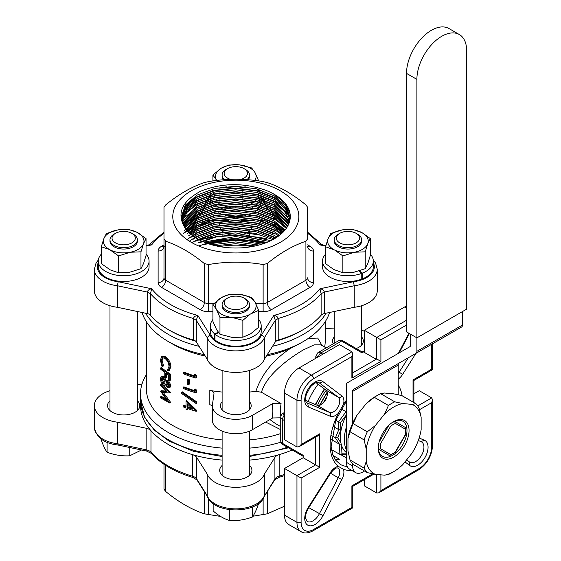 <?xml version="1.0" encoding="UTF-8"?>
<svg xmlns="http://www.w3.org/2000/svg" width="561" height="561" viewBox="0 0 561 561"><rect width="100%" height="100%" fill="white"/><g stroke="black" fill="none" stroke-linecap="round" stroke-linejoin="round"><path stroke-width="0.84" d="M346.41 462.341A14.656 8.464 120 0 0 349.447 469.045L355.667 472.635A14.656 8.464 -60 0 1 352.631 465.932L346.41 462.341L346.41 384.839A4.397 2.539 60 0 1 347.322 382.826L409.761 346.775A4.397 2.539 60 0 0 410.673 344.763L410.673 334.279M398.233 394.734L398.233 365.071L352.631 391.403L352.631 423.267M352.631 463.863L352.631 465.932M364.545 471.023L362.995 471.913A14.656 8.464 -60 0 1 355.667 472.635M406.522 73.386L416.886 79.367A35.175 20.308 -60 0 1 432.243 43.968A35.175 20.308 -60 0 1 459.354 34.544L448.989 28.555A35.175 20.308 120 0 0 421.879 37.98A35.175 20.308 120 0 0 406.522 73.386L406.522 331.888L416.886 337.869L416.886 351.326A4.397 2.539 60 0 1 415.982 353.339L353.542 389.39A4.397 2.539 60 0 0 352.631 391.403M462.495 311.544L462.495 325.001A4.397 2.539 60 0 1 461.584 327.014L415.982 353.339L461.584 327.014M398.233 365.071A4.397 2.539 60 0 1 399.144 363.058L353.542 389.39L399.144 363.058M416.886 79.367L416.886 337.869L466.64 309.153L466.64 50.644A35.175 20.308 -60 0 0 459.354 34.544M362.778 352.308L342.988 340.885A2.931 1.69 -60 0 0 341.523 341.032A5.862 3.387 -120 0 0 338.592 340.737L317.863 352.708A5.862 3.387 60 0 1 320.794 352.995L341.523 341.032L361.915 352.806L363.472 351.908L376.242 359.278L352.743 372.848M219.674 246.602A54.087 31.227 180 0 1 251.945 246.602M241.153 179.338A11.641 6.718 0 0 0 244.035 168.623L245.487 169.457A13.688 7.903 180 0 1 249.498 175.046A13.688 7.903 180 0 1 246.931 179.653M224.688 179.66A13.688 7.903 180 0 1 222.114 175.046A13.688 7.903 180 0 1 226.125 169.457L227.577 168.623A11.641 6.718 0 0 0 230.473 179.345M245.487 169.457L244.035 168.623A11.641 6.718 0 0 0 227.577 168.623M245.487 298.936L245.487 298.936A13.688 7.903 180 0 1 249.498 304.525A13.688 7.903 180 0 1 235.809 312.428A13.688 7.903 180 0 1 222.114 304.525A13.688 7.903 180 0 1 226.125 298.936L227.577 298.094A11.641 6.718 0 0 0 227.577 307.596A11.641 6.718 0 0 0 244.035 307.596A11.641 6.718 0 0 0 244.035 298.094L245.487 298.936L244.035 298.094A11.641 6.718 0 0 0 227.577 298.094M133.357 234.196L133.357 234.196A13.688 7.903 180 0 1 137.368 239.785A13.688 7.903 180 0 1 123.679 247.689A13.688 7.903 180 0 1 109.984 239.785A13.688 7.903 180 0 1 113.995 234.196L115.447 233.355A11.641 6.718 0 0 0 115.447 242.857A11.641 6.718 0 0 0 131.905 242.857A11.641 6.718 0 0 0 131.905 233.355L133.357 234.196L131.905 233.355A11.641 6.718 0 0 0 115.447 233.355M357.616 234.196L357.616 234.196A13.688 7.903 180 0 1 361.628 239.785A13.688 7.903 180 0 1 347.939 247.689A13.688 7.903 180 0 1 334.244 239.785A13.688 7.903 180 0 1 338.255 234.196L339.707 233.355A11.641 6.718 0 0 0 339.707 242.857A11.641 6.718 0 0 0 356.165 242.857A11.641 6.718 0 0 0 356.165 233.355L357.616 234.196L356.165 233.355A11.641 6.718 0 0 0 339.707 233.355M196.308 341.901A5.862 3.387 0 0 0 193.405 340.022L193.405 318.48C194.036 316.706 195.509 315.689 197.83 315.429L196.308 320.359L196.308 341.901L207.177 359.145A29.312 16.928 0 0 0 235.809 372.427A29.312 16.928 0 0 0 264.434 359.145L275.304 341.901L275.304 320.359L273.789 315.429C276.236 315.78 277.709 316.797 278.207 318.48L278.207 340.022A95.272 55.006 0 0 0 303.178 329.665A95.272 55.006 0 0 0 321.123 315.247L321.123 293.705L319.973 288.761C322.266 289.125 323.732 290.219 324.37 292.029L324.37 313.571L354.236 307.295A29.312 16.928 0 0 0 377.251 290.766L377.251 269.224A29.312 16.928 180 0 1 354.236 285.752L354.236 307.295M150.488 315.247A5.862 3.387 0 0 0 147.241 313.571L147.241 292.029C147.88 290.219 149.345 289.125 151.638 288.761L150.488 293.705L150.488 315.247A95.272 55.006 0 0 0 168.44 329.665A95.272 55.006 0 0 0 193.405 340.022M250.458 314.013A20.315 11.732 180 0 1 231.889 317.393L242.864 320.331L242.864 337.196L250.458 333.949L258.705 327.21L258.705 310.345L250.458 314.013A33.926 18.709 117.9 0 0 250.185 314.195L242.864 320.331M143.609 263.347L146.042 255.472L146.042 238.607L143.609 243.411L140.972 251.826L140.972 268.691L143.609 263.347M101.31 246.763L109.304 249.456A33.926 20.434 -122.2 0 1 109.605 249.61A20.315 11.732 180 0 1 103.743 238.888L101.31 246.763L101.31 263.628L110.321 269.925L118.609 272.772L129.332 272.351L140.972 268.691M246.055 206.679L250.185 204.639M231.616 207.822L240.711 207.949M221.153 168.286A20.315 11.732 180 0 1 239.722 164.899L228.748 165.032L221.434 168.118A33.926 18.709 -62.1 0 0 221.153 168.286L212.907 175.018L212.907 180.93M249.498 304.525L249.498 305.885A13.688 7.903 180 0 1 235.809 313.788A13.688 7.903 180 0 1 222.114 305.885L222.114 304.525M137.368 239.785L137.368 241.146A13.688 7.903 180 0 1 128.918 248.453A13.688 7.903 180 0 1 113.995 246.735A13.688 7.903 180 0 1 109.984 241.146L109.984 239.785M249.498 175.046L249.498 176.413A13.688 7.903 180 0 1 248.214 179.751M223.404 179.758A13.688 7.903 180 0 1 222.114 176.413L222.114 175.046M367.869 243.411L365.232 251.826L354.51 252.247L342.869 255.907L334.573 249.982L325.569 246.763L325.569 263.628L333.564 269.378A33.926 20.434 -122.2 0 0 333.865 269.546L342.869 272.772L353.591 272.351L365.232 268.691L367.869 263.347L370.302 255.472L370.302 238.607L367.869 243.411A20.315 11.732 180 0 0 362.006 232.689A33.926 20.434 57.8 0 1 362.308 232.857L370.302 238.607M361.628 239.785L361.628 241.146A13.688 7.903 180 0 1 353.178 248.453A13.688 7.903 180 0 1 338.255 246.735A13.688 7.903 180 0 1 334.244 241.146L334.244 239.785M359.706 270.823L362.469 273.102A25.385 14.656 0 0 0 373.324 261.089A25.385 14.656 0 0 0 370.302 254.147M325.569 254.147A25.385 14.656 0 0 0 322.547 261.089A25.385 14.656 0 0 0 335.829 273.971A25.385 14.656 0 0 0 361.768 273.375L361.768 279.119A25.385 14.656 0 0 1 335.829 279.715A25.385 14.656 0 0 1 322.547 266.833L322.547 261.089M362.469 273.102L362.469 278.852A25.385 14.656 0 0 0 373.324 266.833L373.324 261.089M218.636 332.743L214.989 334.216A25.385 14.656 0 0 0 243.425 339.805A25.385 14.656 0 0 0 261.195 325.822A25.385 14.656 0 0 0 258.705 319.497M212.907 319.497A25.385 14.656 0 0 0 210.417 325.822A25.385 14.656 0 0 0 214.519 333.809L214.519 339.559L214.989 339.37M214.989 334.216L214.989 339.959A25.385 14.656 0 0 0 243.425 345.548A25.385 14.656 0 0 0 261.195 331.572L261.195 325.822M210.417 325.822L210.417 331.572A25.385 14.656 0 0 0 214.519 339.559M101.31 254.147A25.385 14.656 0 0 0 98.287 261.089A25.385 14.656 0 0 0 123.679 275.746A25.385 14.656 0 0 0 149.065 261.089A25.385 14.656 0 0 0 146.042 254.147M98.287 261.089L98.287 266.833A25.385 14.656 0 0 0 123.679 281.489A25.385 14.656 0 0 0 149.065 266.833L149.065 261.089M212.907 190.018A25.385 14.656 0 0 0 212.31 190.803M211.104 192.97A25.385 14.656 0 0 0 210.417 196.35M210.431 196.757A25.385 14.656 0 0 0 210.677 198.419M211.266 200.109A25.385 14.656 0 0 0 226.469 209.982M244.568 210.109A25.385 14.656 0 0 0 249.049 208.853M252.099 207.591A25.385 14.656 0 0 0 254.47 206.287M256.412 204.912A25.385 14.656 0 0 0 257.927 203.538M259.203 202.037A25.385 14.656 0 0 0 260.115 200.572M260.802 198.91A25.385 14.656 0 0 0 261.138 197.297M261.138 195.417A25.385 14.656 0 0 0 260.739 193.58M259.708 191.406A25.385 14.656 0 0 0 258.705 190.018M210.606 203.881A25.385 14.656 0 0 0 213.033 208.573M214.484 210.052A25.385 14.656 0 0 0 216.258 211.441M218.488 212.808A25.385 14.656 0 0 0 221.378 214.155M225.298 215.438A25.385 14.656 0 0 0 245.739 215.585M249.701 214.358A25.385 14.656 0 0 0 252.618 213.075M254.904 211.749A25.385 14.656 0 0 0 256.714 210.41M258.235 208.958A25.385 14.656 0 0 0 260.879 204.393M261.181 202.612A25.385 14.656 0 0 0 261.195 202.093L261.195 200.901M141.505 449.992L129.745 455.784C122.256 456.24 114.703 455.076 107.095 452.278C105.089 449.571 103.063 445.21 101.022 439.2L101.022 438.849M258.46 503.582L258.46 503.939C256.454 509.879 254.428 514.241 252.387 517.018C244.898 519.795 237.345 520.959 229.737 520.524C224.253 518.974 218.727 515.783 213.152 510.945L213.152 503.582M202.612 244.778L235.809 238.642L263.965 243.481M198.825 242.983L215.985 236.994L235.809 235.052L266.763 240.971M195.649 241.188L214.961 233.628L235.809 231.462L260.683 235.206M192.949 239.393L197.29 236.637L214.961 230.038L235.809 227.871L256.65 230.487L274.322 237.534M190.635 237.598L197.29 233.046L214.961 226.448L235.809 224.281L256.65 226.896L274.322 233.944M188.65 235.802L197.29 229.456L214.961 222.857L235.809 220.69L256.65 223.306L274.322 230.354M186.953 234.007L197.29 225.866L214.961 219.267L235.809 217.1L256.65 219.716L274.322 226.763L282.4 232.85M185.509 232.212L197.29 222.275L214.961 215.676L235.809 213.51L256.65 216.125L274.322 223.173L284.132 231.076M184.31 230.417L197.29 218.685L214.961 212.086L235.809 209.919L256.65 212.535L274.322 219.582M184.31 226.826L197.29 215.094L214.961 208.503L235.809 206.329L256.65 208.944L274.322 215.992L286.86 227.521M183.321 225.031L197.29 211.504L214.961 204.912L235.809 202.738L256.65 205.354L274.322 212.402L287.905 225.739M182.542 223.236L197.29 207.914L214.961 201.322L235.809 199.148L256.65 201.771L274.322 208.811L288.747 223.965M181.96 221.441L187.255 212.121L197.29 204.323L214.961 197.731L235.809 195.558L256.65 198.18L274.322 205.221L289.224 221.644M181.575 219.646L186.54 209.358L197.29 200.733L214.961 194.141L235.809 191.967L256.65 194.59L274.322 201.63L287.274 213.832M181.371 217.85L185.866 206.609L197.29 197.142L214.961 190.551L235.809 188.377L256.65 190.999L274.322 198.04L284.518 206.392L289.749 216.308M290.247 217.563L285.78 205.831L274.322 195.887L256.65 188.847L235.809 186.231L214.961 188.398L197.29 194.99L185.488 204.968L181.336 216.777L185.081 228.018A54.466 31.444 0 0 0 245.9 247.471A54.466 31.444 0 0 0 290.275 216.567A54.466 31.444 0 0 0 265.556 190.228A54.473 31.675 -179.1 0 1 274.322 194.45L284.813 203.152L289.918 213.482M290.058 219.344L285.128 208.566L274.322 199.478L256.65 192.437L235.809 189.821L214.961 191.988L197.29 198.58L186.133 207.71L181.434 218.573M289.7 221.118L284.434 211.322L274.322 203.068L256.65 196.027L235.809 193.412L214.961 195.579L197.29 202.17L186.82 210.466L181.708 220.368M289.16 222.899L274.322 206.658L256.65 199.618L235.809 197.002L214.961 199.169L197.29 205.761L182.171 222.163M288.431 224.68L274.322 210.249L256.65 203.208L235.809 200.593L214.961 202.759L197.29 209.351L182.83 223.958M287.512 226.455L274.322 213.839L256.65 206.799L235.809 204.183L214.961 206.35L197.29 212.942L183.692 225.753M286.383 228.236L274.322 217.43L256.65 210.389L235.809 207.773L214.961 209.94L197.29 216.532L184.765 227.549M285.044 230.01L274.322 221.02L256.65 213.979L235.809 211.364L214.961 213.531L197.29 220.122L186.049 229.358M283.466 231.784L274.322 224.61L256.65 217.57L235.809 214.954L214.961 217.121L197.29 223.713L187.57 231.174M281.629 233.565L274.322 228.201L256.65 221.16L235.809 218.545L214.961 220.711L197.29 227.303L189.359 232.99M279.504 235.34L274.322 231.791L256.65 224.751L235.809 222.135L214.961 224.302L197.29 230.894L191.434 234.8M277.036 237.114L274.322 235.382L256.65 228.341L235.809 225.725L214.961 227.892L197.29 234.484L193.847 236.616M274.175 238.888L256.552 231.91L235.809 229.316L214.961 231.483L196.666 238.432M270.809 240.662L235.809 232.906L216.728 234.694L199.982 240.255M266.791 242.429L235.809 236.497L203.952 242.072M261.826 244.189L235.809 240.087L208.874 243.902M255.213 245.949L235.809 243.677L215.452 245.732M305.913 204.912C293.031 194.344 280.149 186.911 267.274 182.606L263.13 181.617C245.003 178.482 226.791 178.482 208.489 181.617L204.337 182.606C191.525 186.869 178.643 194.309 165.705 204.912L163.987 207.304L163.987 238.853L165.705 241.244C178.58 245.55 191.462 252.99 204.337 263.551L208.489 264.547C226.609 261.412 244.82 261.412 263.13 264.547L267.274 263.551C280.086 253.025 292.968 245.585 305.913 241.244L307.624 238.853L307.624 207.304L305.913 204.912M191.238 242.296A63.028 36.388 0 0 0 271.587 246.524A63.028 36.388 0 0 0 293.305 201.665A63.028 36.388 0 0 0 200.032 186.61A63.028 36.388 0 0 0 191.238 242.296M220.522 516.415L204.337 513.82C191.462 509.514 178.58 502.081 165.705 491.513L163.987 489.122L163.987 464.277M284.518 506.197L267.274 513.82L252.934 516.225M353.423 281.727L354.236 285.752L324.37 292.029L321.123 293.705A95.272 55.006 180 0 1 278.207 318.48L275.304 320.359L264.434 337.603L261.615 334.735L273.789 315.429A92.341 53.316 0 0 0 319.973 288.761L353.423 281.727A26.381 15.231 0 0 0 373.324 262.681M264.434 359.145L264.434 337.603A29.312 16.928 180 0 1 235.809 350.884A29.312 16.928 180 0 1 207.177 337.603L209.996 334.735A26.381 15.231 0 0 0 235.809 346.803A26.381 15.231 0 0 0 261.615 334.735M207.177 359.145L207.177 337.603L196.308 320.359L193.405 318.48A95.272 55.006 180 0 1 150.488 293.705L147.241 292.029L117.375 285.752L118.189 281.727L151.638 288.761A92.341 53.316 0 0 0 197.83 315.429L209.996 334.735M225.817 233.334A16.122 9.306 0 0 0 245.43 233.495M248.074 232.072A16.122 9.306 0 0 0 249.911 230.536M251.111 228.958A16.122 9.306 0 0 0 251.784 227.275M219.765 226.953A16.122 9.306 0 0 0 223.236 231.861M170.509 330.857L168.44 329.665L170.509 330.857A92.341 53.316 0 0 0 195.67 341.172M275.942 341.172A92.341 53.316 0 0 0 301.103 330.857L303.178 329.665M265.935 242.766A92.341 53.316 0 0 0 205.677 242.766M266.384 238.67A95.272 55.006 0 0 0 199.372 239.94M249.498 465.476A16.122 9.306 180 0 1 251.931 470.399A16.122 9.306 180 0 1 235.809 479.704A16.122 9.306 180 0 1 219.681 470.399A16.122 9.306 180 0 1 222.114 465.476M137.368 400.743A16.122 9.306 180 0 1 139.801 405.659A16.122 9.306 180 0 1 123.679 414.965A16.122 9.306 180 0 1 107.551 405.659A16.122 9.306 180 0 1 109.984 400.743M192.949 477.481A2.931 1.087 -73.6 0 1 192.444 476.177A8.794 5.077 180 0 1 196.701 478.961A2.931 2.251 -32.2 0 0 196.981 479.95L192.949 477.481C174.885 472.082 161.028 464.059 151.386 453.407L146.547 451.051L117.712 444.992C104.016 443.365 96.233 437.433 94.36 427.202A29.312 16.928 0 0 0 117.375 443.73L117.375 422.188A29.312 16.928 180 0 1 94.36 405.659A29.312 16.928 180 0 1 109.984 390.694M222.114 460.09A95.272 55.006 180 0 1 192.444 454.634A95.272 55.006 180 0 1 150.972 430.694A95.272 55.006 180 0 1 140.622 403.303M207.458 496.569L207.177 495.573A29.312 16.928 0 0 0 235.809 508.862A29.312 16.928 0 0 0 264.434 495.573L264.434 474.031A29.312 16.928 180 0 1 235.809 487.32A29.312 16.928 180 0 1 207.177 474.031L196.701 457.418L196.701 478.961L207.177 495.573L207.177 474.031M292.211 449.985A95.272 55.006 180 0 1 279.168 454.634A95.272 55.006 180 0 1 249.498 460.09M346.41 415.084A35.175 20.308 120 0 0 340.927 442.966A35.175 20.308 120 0 0 341.565 445.385A35.175 20.308 120 0 0 346.41 452.58M346.41 426.935A35.175 20.308 120 0 0 346.41 449.873M212.353 405.687A5.862 3.387 0 0 0 209.821 404.783L209.821 390.421A5.862 3.387 180 0 1 213.979 393.661A5.862 3.387 180 0 1 213.958 393.941L212.486 404.355A23.45 13.541 0 0 0 212.353 405.771A23.45 13.541 0 0 0 226.833 418.282A23.45 13.541 0 0 0 252.387 415.343L272.716 403.604L281.075 403.569L261.482 392.258L255.858 391.34C261.622 374.264 273.144 359.952 290.43 348.388A89.409 51.619 180 0 1 266.398 356.025M338.29 466.317L343.465 469.305A11.725 6.767 -60 0 1 341.88 479.571L338.241 477.713A8.794 5.077 120 0 0 337.939 468.112C337.75 468.323 336.46 465.896 330.59 473.196L330.191 472.818A11.725 6.767 -60 0 1 338.29 466.317A51.303 29.621 -60 0 1 338.29 413.359L343.465 404.39A51.303 29.621 -60 0 1 346.41 400.189M305.738 400.463L317.035 405.238L329.475 412.419L307.687 403.205L308.41 406.998A14.656 8.464 -60 0 1 307.765 389.755A14.656 8.464 -60 0 1 323.017 381.697L319.37 382.967L318.501 382.462M222.114 401.711A15.392 8.885 0 0 0 220.417 405.771A15.392 8.885 0 0 0 224.926 412.055A15.392 8.885 0 0 0 241.693 413.976A15.392 8.885 0 0 0 251.195 405.771A15.392 8.885 0 0 0 249.498 401.711M364.327 331.348A23.45 13.541 0 0 0 361.628 330.036M334.244 336.972A15.392 8.885 0 0 0 332.547 341.032A15.392 8.885 0 0 0 333.304 343.795M356.214 348.521A15.392 8.885 0 0 0 363.325 341.032A15.392 8.885 0 0 0 361.628 336.972M334.98 459.326A48.372 27.924 120 0 0 339.447 459.2L333.024 455.49M280.914 442.138A95.272 55.006 180 0 1 249.498 448.127M222.114 448.127A95.272 55.006 180 0 1 140.531 393.689A95.272 55.006 180 0 1 146.393 374.692M146.393 321.734L146.393 388.906A89.409 51.619 0 0 0 222.114 439.915M249.498 439.915A89.409 51.619 0 0 0 280.731 433.534M142.038 312.477A95.272 55.006 0 0 0 168.44 341.628A95.272 55.006 0 0 0 204.351 354.657M267.267 354.657A95.272 55.006 0 0 0 303.178 341.628A95.272 55.006 0 0 0 329.573 312.477M168.44 341.628L172.585 344.026A89.409 51.619 180 0 1 172.585 344.019L168.44 341.628M205.214 356.025A89.409 51.619 180 0 1 172.585 344.026M290.43 348.388L299.223 343.907M308.319 338.409L317.736 338.073L322.07 345.548M325.219 321.734L325.219 341.032A89.409 51.619 180 0 1 324.616 347.021M280.731 429.691L265.662 422.04M255.858 391.34A89.409 51.619 180 0 1 249.498 392.041M222.114 392.041A89.409 51.619 180 0 1 209.821 390.421M187.297 409.81A90.58 52.299 180 0 1 186.021 409.334L186.021 407.952A90.58 52.299 180 0 1 183.195 406.837L183.195 405.764A90.58 52.299 180 0 0 186.021 406.879L186.021 401.206L186.666 400.638L196.785 410.491L196.273 411.318A90.58 52.299 180 0 1 187.297 408.429L187.297 409.81L187.928 408.66M186.021 406.066A89.409 51.619 180 0 1 183.875 405.21L183.195 405.764M182.206 391.774L196.785 401.907L196.785 403.036L196.273 403.647L196.273 402.518L181.505 392.314L182.206 391.774M183.195 387.349A90.58 52.299 180 0 0 194.569 391.34L194.569 389.502L195.102 388.899L196.448 389.986L196.448 392.202L195.929 392.812A90.58 52.299 180 0 1 183.195 388.422L183.195 387.349L183.875 386.795A89.409 51.619 180 0 0 194.569 390.582M189.204 379.629L189.204 384.229L188.594 384.804A90.58 52.299 180 0 1 187.297 384.341L187.297 379.741L187.928 379.166A89.409 51.619 180 0 0 189.204 379.629L188.594 380.204L188.594 384.804M183.195 372.623A90.58 52.299 180 0 0 194.569 376.613L194.569 374.769L195.102 374.173L196.448 375.26L196.448 377.476L195.929 378.079A90.58 52.299 180 0 1 183.195 373.696L183.195 372.623L183.875 372.069A89.409 51.619 180 0 0 194.569 375.849M162.978 357.595L162.157 360.457L163.567 365.877L162.101 366.81L162.62 366.277L161.189 360.835L162.157 360.457M162.101 366.803L160.334 360.12L161.799 356.417L162.76 356.025L165.895 356.922C168.945 359.398 170.614 362.651 170.895 366.684L169.31 370.421L167.949 371.045L167.36 369.72L168.244 369.271M169.78 380.491L170.635 380.028L170.635 374.201A89.409 51.619 180 0 1 161.519 367.588L160.544 367.96A90.58 52.299 180 0 0 169.78 374.664L169.78 380.491A90.58 52.299 180 0 1 168.749 379.846L168.749 375.092A90.58 52.299 180 0 1 165.761 373.093L165.761 377.848A90.58 52.299 180 0 1 164.808 377.167L164.808 372.413A90.58 52.299 180 0 1 160.544 369.033L160.544 367.96M166.673 373.724L166.673 377.42L165.761 377.848M162.122 376.003L163.91 376.445L166.365 380.646M162.963 376.852L165.46 381.066L166.968 380.021L168.363 380.267L170.895 385.386L170.025 387.378L169.177 387.826L167.451 387.602L165.46 384.523L164.618 385.428L163.041 385.035L161.245 382.686L160.334 378.731L161.182 376.375L162.963 376.852L163.91 376.445M169.78 392.966L162.059 392.476L169.78 402.994L160.544 397.882L160.544 396.802L167.003 400.568L160.544 391.094L167.017 391.676L160.544 385.61L160.544 384.53L161.519 384.159L170.635 392.349L169.78 392.966L170.635 392.349M163.02 392.076L170.635 402.37L169.78 402.994M160.544 396.802L161.519 396.424L165.846 399.046M160.544 391.094L161.519 390.715L166.407 391.164M269.932 419.579L275.507 423.604M318.115 384.236A45.441 26.234 120 0 0 308.157 401.48M320.857 344.847L314.132 344.861L303.171 350.008C288.263 358.837 266.37 375.043 261.482 392.258M231.889 317.393L219.968 317.407L216.294 309.146L212.907 304.497L212.907 321.362L216.581 329.623L219.968 334.272L231.889 337.336L242.864 337.196M214.519 333.809L218.292 332.294M216.294 199.611L216.581 200.144M361.768 273.375L358.977 271.054M361.768 278.27L362.469 278.852M185.081 228.018C176.399 213.804 181.568 201.546 200.572 191.266C221.833 182.83 243.495 182.486 265.556 190.228M165.705 241.244L165.705 280.212A5.862 3.387 180 0 1 163.987 277.821L163.987 238.853M163.987 207.304L163.987 246.272A5.862 4.79 -0 0 1 158.125 251.055L158.125 282.604A11.725 6.767 0 0 0 161.554 287.393L200.193 309.7A11.725 6.767 0 0 0 208.489 311.685L212.907 311.685M307.624 238.853L307.624 207.304M364.327 479.655L364.327 485.84L376.761 493.021L376.761 474.466M380.905 474.837L380.905 490.63L419.256 468.491A17.587 10.154 120 0 0 431.697 446.949L431.697 402.665L432.552 399.776L431.697 397.875L419.256 390.694L413.899 393.794M301.103 478.063L301.103 522.34A2.931 1.69 180 0 1 296.958 522.34A20.519 11.844 -60 0 0 301.208 531.737L288.768 524.556A20.519 11.844 -60 0 1 284.518 515.159L296.958 522.34L296.958 475.665L315.612 464.901L319.756 467.292L301.103 478.063L284.518 468.484L284.518 515.159M284.518 420.617L282.449 419.418L282.449 443.358L303.171 455.322L303.171 457.72L284.518 468.484M296.958 446.949L296.958 400.274L284.518 393.093L284.518 439.768L296.958 446.949L299.027 446.738L301.103 444.55L319.756 433.779L319.756 467.292M284.518 393.093A20.519 11.844 -60 0 1 299.027 367.96L311.467 375.141L351.887 351.803L352.743 353.696L351.887 356.586L313.536 378.731A17.587 10.154 120 0 0 301.103 400.274L301.103 444.55M351.887 351.803L339.447 344.622L299.027 367.96M317.035 405.238A8.794 5.077 120 0 0 325.506 400A8.794 5.077 120 0 0 325.808 390.042L316.018 382.651M406.522 307.947L404.747 306.923L364.327 330.261L364.327 352.399M404.747 306.923A20.519 11.844 -60 0 1 406.522 306.026M364.327 330.261L380.905 339.833L380.905 361.375L376.761 358.984A2.931 1.69 -120 0 0 375.393 358.788M303.171 457.72L315.612 464.901L315.612 437.166M308.753 507.642L323.017 515.615A14.656 8.464 -60 0 1 307.765 525.159A14.656 8.464 -60 0 1 308.41 507.179L308.802 507.558L330.59 473.196M334.244 328.094L327.442 328.416A5.862 3.387 180 0 1 325.219 328.276M362.175 351.964L364.327 350.716M212.353 405.771L212.353 420.133A23.45 13.541 0 0 0 226.833 432.643A23.45 13.541 0 0 0 252.387 429.705L272.716 417.966A51.303 29.621 -60 0 1 272.716 403.604M280.893 417.826L272.716 417.966M299.027 446.738L317.687 435.967L319.756 433.779M301.103 522.34A17.587 10.154 120 0 0 313.536 529.521L351.887 507.382L352.743 507.88L352.743 486.338L373.963 474.087M351.887 507.382L351.887 485.84L352.743 486.338M380.905 490.63L378.836 492.817L376.761 493.021M352.743 353.696L352.743 375.239L351.887 378.128L351.887 356.586M413.036 402.055L413.036 379.923L413.899 380.421L432.552 369.65L431.697 369.159L431.697 344.265M420.967 441.619L424.382 440.224A14.656 8.464 -60 0 1 425.028 457.46A14.656 8.464 -60 0 1 409.775 465.525L409.285 461.857M346.41 411.9L341.284 408.941M346.41 414.845L340.548 422.601L335.737 420.42M340.548 422.601L340.878 429.985L338.795 429.677L333.592 426.676M340.878 429.985L337.666 437.783L335.436 437.825L331.586 435.602M341.193 444.102L339.44 444.2L331.144 439.41M341.565 445.385L341.944 453.807L340.394 454.669L331.467 449.67M346.41 457.895L340.836 454.676M207.297 496.254C213.152 514.451 258.46 514.451 264.315 496.254L274.911 478.961L274.911 457.418L264.434 474.031M274.911 457.418A8.794 5.077 180 0 1 279.168 454.634L279.168 476.177A95.272 55.006 0 0 0 284.518 474.473M151.386 453.407A2.931 2.132 -41.5 0 1 150.972 452.236A95.272 55.006 0 0 0 192.444 476.177L192.444 454.634A8.794 5.077 180 0 1 196.701 457.418M146.547 451.051A2.931 0.82 -78.1 0 1 146.148 449.775L146.148 428.232L117.375 422.188M146.148 428.232A8.794 5.077 180 0 1 150.972 430.694L150.972 452.236A8.794 5.077 180 0 0 146.148 449.775L117.375 443.73L118.189 444.494M137.368 384.93L142.038 383.948M278.207 340.022A5.862 3.387 0 0 0 275.304 341.901M324.37 313.571A5.862 3.387 0 0 0 321.123 315.247M117.375 307.295L117.375 285.752A29.312 16.928 180 0 1 94.36 269.224L94.36 290.766A29.312 16.928 0 0 0 117.375 307.295L147.241 313.571M200.151 211.448L196.462 217.303L197.584 217.85M150.643 243.881L151.638 244.905L148.974 244.855M197.002 218.159L195.06 218.334L182.122 222.682M264.266 200.032L261.615 198.924A26.381 15.231 0 0 0 261.195 197.949M146.042 245.48L148.903 244.876M275.528 218.166L273.789 218.236L274.35 217.451M322.638 244.855L319.973 244.905L320.955 243.86L307.624 232.149M322.715 244.876L325.899 245.55M184.001 207.247L196.041 197.142L214.288 190.326L235.809 188.082L257.324 190.775L275.57 198.04L289.7 212.009M184.001 210.838L196.041 200.733L214.288 193.917L235.809 191.673L257.324 194.365L275.57 201.63L290.268 216.812M184.001 214.428L196.041 204.323L214.288 197.507L235.809 195.263L257.324 197.956L275.57 205.221L289.988 219.779M184.001 218.019L196.041 207.914L214.288 201.097L235.809 198.853L257.324 201.546L275.57 208.811L289.392 222.198M182.57 223.741L196.041 211.504L214.288 204.688L235.809 202.444L257.324 205.137L275.57 212.402L288.571 224.372M184.001 225.199L196.041 215.094L214.288 208.278L235.809 206.034L257.324 208.727L275.57 215.992L287.527 226.42M184.864 227.696L196.041 218.685L214.288 211.869L235.809 209.625L257.324 212.317L275.57 219.582L286.271 228.397M183.181 233.544L196.041 222.275L214.288 215.459L235.809 213.215L257.324 215.908L275.57 223.173L284.785 230.326M187.977 231.616L196.041 225.866L214.288 219.049L235.809 216.805L257.324 219.498L275.57 226.763L283.046 232.219M189.941 233.53L196.041 229.456L214.288 222.64L235.809 220.396L257.324 223.089L275.57 230.354L281.026 234.091M187.079 239.645L196.041 233.046L214.288 226.23L235.809 223.986L257.324 226.679L275.57 233.944L278.698 235.95M189.373 241.174L196.041 236.637L214.288 229.821L235.809 227.57L257.324 230.269L275.998 237.787M192.03 242.745L196.041 240.227L214.288 233.411L235.809 231.16L255.535 233.432L272.856 239.617M198.208 242.661L215.719 236.686L235.809 234.75L269.14 241.433M198.727 245.991L216.055 240.206L235.809 238.341L264.638 243.243M211.792 244.792L235.809 241.931L258.909 245.045M252.387 517.018L252.387 506.99M229.737 520.524L229.737 509.718M107.095 452.278L107.095 442.25M129.745 455.784L129.745 447.524M325.569 246.763L328.003 238.888L330.639 233.544L342.28 229.884L353.002 229.463L362.006 232.689M342.869 255.907L342.869 272.772M365.232 251.826L365.232 268.691M328.213 238.341A20.315 11.732 180 0 1 341.361 230.052M333.865 249.61A20.315 11.732 180 0 1 328.003 238.888M353.591 252.415A20.315 11.732 180 0 1 334.573 249.982M367.658 243.958A20.315 11.732 180 0 1 354.51 252.247M342.28 229.884A20.315 11.732 180 0 1 361.298 232.31M233.769 188.082A20.315 11.732 180 0 1 231.889 187.921L219.968 187.935L219.968 189.232M219.968 191.013L219.968 192.823M219.968 194.604L219.968 196.413M219.968 198.194L219.968 204.8L230.943 207.738M240.403 189.983L242.864 190.859L242.864 191.995M242.864 193.748L242.864 195.586M242.864 197.339L242.864 199.176M242.864 200.929L242.864 202.766M242.864 204.52L242.864 206.357M251.398 203.874L256.721 199.639M239.722 164.899L251.644 167.963L255.031 172.613L258.705 180.93M258.705 189.394L258.705 191.133M258.705 192.984L258.705 194.723M258.705 196.574L258.705 197.738M212.907 188.896L212.907 190.656M213.117 192.43L215.158 197.311M217.822 202.163L219.968 204.8M212.907 175.018L216.581 180.207A20.315 11.732 180 0 0 216.721 180.425M216.294 179.674A20.315 11.732 180 0 1 220.501 168.7M230.943 187.802A20.315 11.732 180 0 1 225.901 186.652M245.227 186.799A20.315 11.732 180 0 1 237.345 188.103M255.318 173.146A20.315 11.732 180 0 1 254.897 180.425M240.669 165.025A20.315 11.732 180 0 1 255.031 172.613M103.743 238.888L106.38 233.544L118.02 229.884L128.742 229.463L137.038 232.31L146.042 238.607M140.972 251.826L130.25 252.247L118.609 255.907L118.609 272.772M118.609 255.907L109.605 249.61M103.953 238.341A20.315 11.732 180 0 1 117.102 230.052M129.332 252.415A20.315 11.732 180 0 1 110.321 249.982M143.406 243.958A20.315 11.732 180 0 1 130.25 252.247M137.747 232.689A20.315 11.732 180 0 1 143.609 243.411M118.02 229.884A20.315 11.732 180 0 1 137.038 232.31M212.907 304.497L221.153 297.758L228.748 294.511L240.669 294.497L251.644 297.435L255.031 302.091L258.705 310.345M219.968 317.407L219.968 334.272M240.669 294.497A20.315 11.732 180 0 1 255.031 302.091M221.153 297.758A20.315 11.732 180 0 1 239.722 294.378M216.294 309.146A20.315 11.732 180 0 1 220.501 298.172M230.943 317.274A20.315 11.732 180 0 1 216.581 309.679M255.318 302.624A20.315 11.732 180 0 1 251.111 313.599M194.569 374.769L195.929 375.87L196.448 375.26M195.929 375.87L195.929 378.079M188.594 380.204A90.58 52.299 180 0 1 187.297 379.741M194.569 389.502L195.929 390.603L196.448 389.986M195.929 390.603L195.929 392.812M196.273 403.647L181.505 393.443L181.505 392.314M196.273 402.518L196.785 401.907M196.785 410.491L196.273 411.101L186.021 401.206M187.297 403.787L187.297 407.356A90.58 52.299 180 0 0 192.865 409.235L187.297 403.787M187.928 404.425L187.928 406.788L187.297 407.356M191.631 408.071A89.409 51.619 180 0 1 187.928 406.788M161.189 360.835L162.459 357.708L164.92 358.374C167.416 360.442 168.777 363.128 169.008 366.438L167.634 369.601M163.567 365.884L162.62 366.277M161.799 356.417L164.983 357.343L165.895 356.922M164.983 357.343C168.069 359.846 169.759 363.114 170.046 367.146L170.895 366.684M170.046 367.146L168.461 370.856M170.635 374.201L169.78 374.664M166.049 380.456L167.48 380.716L168.363 380.267M167.48 380.716L170.046 385.849L170.895 385.386M170.046 385.849L169.177 387.826M161.189 379.474L163.02 383.955L164.156 384.201L164.927 382.455L162.935 377.904L161.856 377.609L161.189 379.474L162.157 379.089L163.966 383.549L163.02 383.955M165.888 383.114L167.487 386.55L168.447 386.655L169.008 385.148L167.466 381.775L166.547 381.648L165.888 383.114L166.792 382.686L168.37 386.101L167.487 386.55M167.038 381.585L166.792 382.686M168.37 386.101L168.805 386.284M162.417 377.609L162.157 379.089M163.966 383.549L164.576 383.85M169.78 402.84L170.635 402.37M169.78 392.812L160.544 384.53M390.673 454.55L389.86 455.406L389.124 455.35L378.787 449.382L380.779 448.842L390.673 454.55A17.686 10.21 120 0 0 395.435 451.801L405.337 434.663A17.686 10.21 120 0 0 405.337 429.158L395.435 423.443A17.686 10.21 120 0 0 390.673 426.199L380.779 443.337A17.686 10.21 120 0 0 380.779 448.842M394.916 452.005L395.435 451.801L394.916 452.005M391.227 423.246A19.151 11.059 -60 0 1 394.916 421.451L405.252 427.419L405.666 428.029L405.337 429.158M394.558 421.241L395.435 423.443M378.5 445.294A19.151 11.059 -60 0 0 378.787 449.382L378.43 449.179M384.587 475.167L375.302 474.34L367.301 472.614L353.206 464.473A42.51 24.544 -60 0 1 350.043 459.978L347.967 450.876L347.967 438.492A39.579 22.847 -60 0 1 357.062 415.063L366.347 403.513A39.579 22.847 -60 0 1 375.435 396.515L377.511 395.316A42.51 24.544 -60 0 1 380.667 393.682L384.523 393.016L393.808 393.85L401.816 395.575L415.911 403.71A42.51 24.544 -60 0 1 419.067 408.205L421.143 417.314L421.143 429.691A39.579 22.847 -60 0 1 412.055 453.12L402.77 464.669A39.579 22.847 -60 0 1 393.675 471.668A39.579 22.847 -60 0 1 384.587 475.167L388.443 474.501A42.51 24.544 -60 0 0 391.606 472.867L393.675 471.668M367.301 472.614A42.51 24.544 -60 0 1 364.138 468.112L366.214 461.408L366.214 449.024L364.138 439.922L350.043 431.781L347.967 438.492M364.138 468.112L350.043 459.978M364.138 439.922A42.51 24.544 -60 0 1 367.301 431.774L375.302 425.596L384.587 414.046L388.443 405.47L374.348 397.335L366.347 403.513M357.062 415.063L353.206 423.639L367.301 431.774M388.443 405.47A42.51 24.544 -60 0 1 394.762 401.823L402.77 403.548L412.055 404.376L415.911 403.71M394.762 401.823L380.667 393.682M401.367 419.544A21.746 12.552 -60 0 1 401.367 450.294A21.746 12.552 -60 0 1 378.303 448.232A21.746 12.552 -60 0 1 393.675 421.606A21.746 12.552 -60 0 1 401.367 419.544M412.055 404.376A39.579 22.847 -60 0 1 421.143 417.314M384.587 414.046A39.579 22.847 -60 0 1 402.77 403.548M366.214 449.024A39.579 22.847 -60 0 1 375.302 425.596M375.302 474.34A39.579 22.847 -60 0 1 366.214 461.408M350.043 431.781A42.51 24.544 -60 0 1 353.206 423.639M374.348 397.335A42.51 24.544 -60 0 1 377.511 395.316M393.149 421.921A20.28 11.711 -60 0 1 399.811 420.28A20.28 11.711 -60 0 1 402.777 421.199A20.28 11.711 -60 0 1 402.777 444.614A20.28 11.711 -60 0 1 382.504 456.324A20.28 11.711 -60 0 1 378.31 447.622M462.495 325.001L416.886 351.326M98.287 262.681A26.381 15.231 0 0 0 118.189 281.727M327.266 392.945A41.893 24.186 120 0 0 320.275 405.056M323.297 402.91A41.893 24.186 -60 0 1 326.923 396.634M317.526 405.4A41.893 24.186 -60 0 1 326.193 390.393M324.798 389.285A41.893 24.186 120 0 0 315.871 404.747M140.531 393.689L140.531 400.87A95.272 55.006 0 0 0 168.44 439.768A95.272 55.006 0 0 0 222.114 455.308M249.498 455.308A95.272 55.006 0 0 0 287.302 447.152M199.085 346.312A95.272 55.006 180 0 1 168.44 334.447A95.272 55.006 180 0 1 145.579 313.22M206.757 243.165A95.272 55.006 180 0 1 247.857 240.992M263.943 243.004A95.272 55.006 180 0 1 264.855 243.165M326.032 313.22A95.272 55.006 180 0 1 272.527 346.312M346.41 401.122L335.73 420.448L331.116 446.78L332.855 455.048L335.38 459.908L340.141 464.305A48.372 27.924 120 0 0 347.21 466.486M351.761 470.384A51.303 29.621 -60 0 1 343.465 469.305M398.233 385.148A51.303 29.621 -60 0 1 402.132 395.757M325.808 390.042L338.241 397.223L319.37 382.967A11.725 6.774 120 0 0 318.886 382.637C317.154 381.529 314.314 382.967 310.373 386.95L306.229 394.671C304.672 403.471 306.783 401.76 307.162 402.945A11.725 6.774 120 0 0 307.687 403.198M330.541 473.267L338.241 477.713L319.37 513.771A11.725 6.774 120 0 1 307.162 521.421L305.675 518.532C305.359 515.075 306.404 511.415 308.809 507.558M281.075 403.569A45.441 26.234 120 0 0 280.809 416.255M325.745 246.118L319.973 244.905A92.341 53.316 0 0 0 307.624 233.32M283.677 221.244A92.341 53.316 0 0 0 282.26 220.754M276.959 219.106A92.341 53.316 0 0 0 273.789 218.236L272.695 216.511M270.774 213.453L269.378 211.252M267.646 208.489L266.272 206.308M264.659 203.762L263.305 201.609M210.417 197.949A26.381 15.231 0 0 0 210.137 198.566M208.79 200.845L204.541 207.584M202.893 210.2L198.306 217.479M195.929 218.748A92.341 53.316 0 0 0 182.395 223.341M163.987 233.32A92.341 53.316 0 0 0 151.638 244.905L146.042 246.083M255.781 303.508L263.13 303.508L263.13 311.685A11.725 6.767 0 0 0 271.419 309.7L310.058 287.393A11.725 6.767 0 0 0 313.494 282.604A5.862 4.79 -0 0 1 307.624 277.821A5.862 3.387 180 0 1 305.913 280.212L305.913 241.244M263.13 311.685L258.705 311.685M163.917 246.784A5.862 3.387 60 0 1 161.554 246.272A11.725 6.767 0 0 0 158.125 251.055M161.554 246.272L163.987 244.869M307.624 244.869L310.058 246.272A5.862 3.387 -60 0 1 307.694 246.784M313.494 282.604L313.494 251.055A11.725 6.767 0 0 0 310.058 246.272M281.292 229.666L267.274 221.567A5.862 3.387 180 0 0 263.13 220.578L261.23 220.578M254.161 220.578L240.935 220.578M228.769 220.578L208.489 220.578A5.862 3.387 180 0 0 204.337 221.567L201.785 223.047M190.214 229.722L187.619 231.223M161.554 287.393A5.862 3.387 -60 0 0 165.705 280.212L204.337 302.519L204.337 263.551M208.489 264.547L208.489 303.508L213.923 303.508M267.274 263.551L267.274 302.519A5.862 3.387 180 0 1 263.13 303.508L263.13 264.547M271.419 309.7A5.862 3.387 -120 0 1 267.274 302.519L305.913 280.212A5.862 3.387 60 0 0 310.058 287.393M204.337 513.82L204.337 491.625M165.705 465.406L165.705 491.513M267.274 491.625L267.274 513.82M263.13 514.809L263.13 498.631M208.489 498.631L208.489 514.809M317.863 352.708L315.787 356.586A2.931 1.69 180 0 0 316.649 357.785A2.931 1.69 -120 0 1 318.718 356.586A2.931 1.69 -60 0 1 320.794 352.995L322.87 354.194M341.944 453.807L346.41 453.87M337.666 437.783L340.927 442.966M280.731 417.026C280.998 415.301 281.769 414.06 283.053 413.289A2.931 1.69 60 0 1 284.518 413.436A2.931 1.69 0 0 0 284.518 415.827A2.931 1.69 -60 0 0 282.449 419.418A5.862 3.387 180 0 1 280.731 417.026L280.731 440.96A5.862 3.387 0 0 0 282.449 443.358A2.931 1.69 -60 0 0 283.053 444.698C281.769 443.933 280.998 442.685 280.731 440.96M376.761 358.984L376.761 337.442L406.522 320.254M417.742 405.933L431.697 397.875M413.036 379.923L431.697 369.159M406.522 325.043L380.905 339.833M380.905 361.375L351.887 378.128M351.887 485.84L372.686 473.835M431.697 402.665L419.495 409.705M338.29 413.359A11.725 6.767 -60 0 1 330.191 416.206L308.41 406.998M323.017 381.697L341.88 395.947A11.725 6.767 -60 0 1 343.465 404.39M398.401 353.332L408.906 333.262M415.939 353.36L402.609 374.397A11.725 6.767 -60 0 1 398.233 379.18M419.158 438.008L424.382 440.224M409.775 465.525L404.993 461.906M341.88 479.571L323.017 515.615M308.41 507.179L330.191 472.818M330.191 416.206A2.931 2.384 112.9 0 0 329.475 412.419A8.794 5.077 120 0 0 337.939 407.181A8.794 5.077 120 0 0 338.241 397.223A2.931 2.384 127.1 0 0 341.88 395.947M398.233 371.627L399.18 372.174L408.31 357.771M398.233 373.5A8.794 5.077 120 0 0 399.18 372.174L402.609 374.397M409.6 462.089A11.725 6.774 120 0 0 409.761 462.187A11.725 6.774 120 0 0 421.493 455.413A11.725 6.774 120 0 0 421.493 441.872A11.725 6.774 120 0 0 421.318 441.78M301.103 400.274A2.931 1.69 0 0 1 296.958 400.274A20.519 11.844 -60 0 1 311.467 375.141A2.931 1.69 60 0 1 313.536 378.731M252.387 415.343L252.387 429.705M313.536 529.521A2.931 1.69 60 0 1 312.933 530.867L352.743 507.88M419.256 468.491A2.931 1.69 60 0 1 418.646 469.83C427.152 464.038 431.788 456.009 432.552 445.75L432.552 399.776M431.697 446.949A2.931 1.69 -0 0 0 432.552 445.75M339.903 454.543L339.44 444.2L335.436 437.825L338.795 429.677L338.451 421.984L346.41 411.185M346.41 455.301L346.067 454.754M264.245 496.422L274.638 479.95A2.931 2.251 32.2 0 0 274.911 478.961A8.794 5.077 180 0 1 279.168 476.177A2.931 1.087 73.6 0 1 278.663 477.481L284.518 475.602M212.542 223.054L208.489 223.054L203.124 224.253A5.862 3.387 -120 0 0 204.337 221.567M208.489 223.054L208.489 220.578M163.987 277.821A5.862 4.79 -0 0 1 158.125 282.604M263.13 221.181L263.13 220.578M267.422 222.766A5.862 3.387 -60 0 1 267.274 221.567M208.489 311.685L208.489 303.508A5.862 3.387 180 0 1 204.337 302.519A5.862 3.387 -60 0 1 200.193 309.7M313.494 251.055A5.862 4.79 -0 0 1 307.624 246.272L307.835 247.099L307.126 246.56M379.089 442.173L388.822 425.315M210.417 196.757L210.417 198.489M210.417 200.347L210.417 202.093M261.195 197.311L261.195 199.029M94.36 269.224L96.064 263.018L98.371 259.932M219.681 223.376L219.681 225.178M251.931 223.713L251.931 225.508M94.36 427.202L94.36 405.659M319.49 405.33L327.112 392.125M315.31 404.509L324.314 388.913M288.459 447.818L249.498 456.535M222.114 456.535L193.489 451.31L169.043 441.107L154.268 430.098L144.535 417.103L140.531 400.87M299.139 343.963L303.178 341.628M326.165 347.911L320.822 344.826M280.731 426.612L275.381 423.527M332.329 450.167L331.544 450.118M334.244 311.495L334.244 343.248M361.628 305.731L361.628 345.092M222.114 230.95L222.114 232.002M222.114 233.769L222.114 235.592M249.498 230.95L249.498 232.282M249.498 234.056L249.498 236.335M109.984 305.731L109.984 410.575M137.368 311.495L137.368 410.575M222.114 370.47L222.114 409.832M222.114 431.121L222.114 475.314M249.498 370.47L249.498 409.832M249.498 431.121L249.498 475.314M301.208 531.737C304.118 533.63 308.024 533.343 312.933 530.867M378.836 492.817L418.646 469.83M413.899 402.546L413.899 380.421M432.552 369.65L432.552 343.774M399.278 352.827L409.376 333.536M418.296 440.504L421.185 441.724M409.481 461.991L406.641 459.845M346.41 454.754L340.394 454.669M196.981 479.95L207.367 496.422M274.638 479.95L278.663 477.481M201.932 208.622L206.301 201.687M148.974 244.862L163.987 232.149M207.661 199.316L210.501 195.193M263.256 197.998L264.245 200.004M265.858 202.556L267.232 204.737M268.95 207.458L270.339 209.66M272.232 212.668L273.642 214.898M280.886 219.617L282.674 220.2M373.247 259.932L375.597 263.109L377.251 269.224M203.124 224.253L192.542 230.368M163.987 246.272L163.777 247.099L164.485 246.56M263.039 223.054L257.197 223.054M247.983 223.054L221.714 223.054M322.638 244.862L320.955 243.86M196.462 217.303L195.067 218.334M161.182 376.375L162.157 375.989M164.618 385.428L165.53 385.014M342.988 340.885C341.684 340.155 340.218 340.113 338.592 340.737M315.787 358.283L315.787 356.586M303.171 456.317L283.053 444.698M283.053 413.289L284.518 412.447M389.867 455.427L395.519 452.18M405.708 434.544L405.687 428.022M405.694 434.579L395.547 452.152"/></g></svg>
